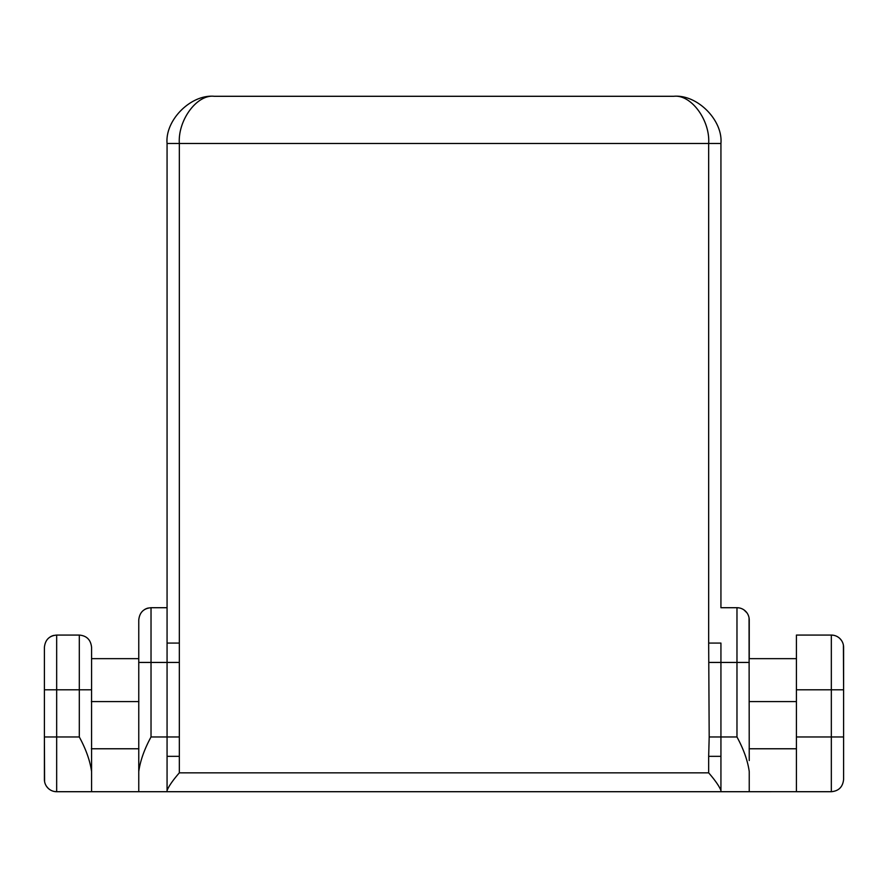 <?xml version="1.0" encoding="UTF-8"?>
<svg xmlns="http://www.w3.org/2000/svg" width="888" height="888" viewBox="0 0 888 888"><rect width="100%" height="100%" fill="white"/><g stroke="black" fill="none" stroke-linecap="round" stroke-linejoin="round"><path stroke-width="1.33" d="M749.061 617.837L749.239 760.561M796.425 658.663L749.239 658.663L749.239 619.979A12.266 12.266 0 0 0 736.973 607.714L720.934 607.714L720.934 143.479L720.934 607.714M843.411 645.21L843.6 689.798L843.6 647.341A12.266 12.266 0 0 0 831.335 635.075L796.425 635.075L796.425 791.696L749.239 791.708L749.239 771.505C747.718 760.716 743.622 749.206 736.973 736.973L720.934 736.973L720.934 643.079L708.668 643.079L708.668 143.479C710.234 120.135 691.03 94.183 673.759 96.293L214.241 96.293L673.759 96.293C697.102 94.183 723.043 120.135 720.934 143.479L179.332 143.479C177.767 120.135 196.97 94.183 214.241 96.293L214.241 96.293C190.898 94.183 164.957 120.135 167.066 143.479L167.066 643.079L167.066 143.479L179.332 143.479L179.332 756.332L167.066 756.332L167.066 643.079L179.332 643.079M148.318 608.014A12.266 12.266 0 0 0 144.555 609.557A12.266 12.266 0 0 1 148.318 608.014M44.589 781.573L44.4 736.973L44.4 779.442A12.266 12.266 0 0 0 56.666 791.708L91.575 791.708L91.575 771.505C90.043 760.716 85.958 749.206 79.31 736.973L79.31 635.075C86.691 635.73 90.787 639.815 91.575 647.341L91.575 687.356L91.575 647.341L91.575 658.663L138.761 658.663L138.761 619.979L138.761 658.663M53.968 635.375A12.266 12.266 0 0 0 50.194 636.918M44.4 689.798L56.666 689.798L56.666 736.973L44.4 736.973L44.4 647.341C45.199 639.815 49.284 635.73 56.666 635.075L56.666 689.798L91.553 689.798L91.575 771.505M91.575 791.708L167.066 791.708L167.066 756.332L167.066 790.509C168.72 786.257 172.805 780.363 179.332 772.838L708.668 772.838C715.195 780.363 719.28 786.257 720.934 790.509L720.934 791.708L167.066 791.708M138.761 689.798L138.761 662.437L151.027 662.437L151.027 736.973C144.378 749.206 140.282 760.716 138.761 771.505L138.761 619.979C139.549 612.454 143.645 608.369 151.027 607.714L151.027 662.437L178.81 662.437M138.761 790.742L138.761 760.561L138.761 790.742M708.668 772.838L708.668 756.332L720.934 756.332L720.934 790.509L720.934 736.973L709.19 736.973L708.668 643.079M708.668 756.332L709.19 736.973M91.575 687.356L91.575 689.798M796.425 791.708L831.335 791.708L831.335 689.798L843.6 689.798L843.6 779.442L843.6 736.973L796.425 736.973M673.759 96.293C697.102 94.183 723.043 120.135 720.934 143.479M736.973 736.973L736.973 607.714L739.071 607.892M709.19 662.437L749.239 662.437M796.425 689.798L831.335 689.798L831.335 635.075L833.421 635.253M796.425 701.598L749.128 701.598M79.31 736.973L56.666 736.973L56.666 791.708L54.579 791.519M91.353 748.773L138.872 748.773M151.027 736.973L178.81 736.973M179.332 756.332L179.332 772.838M91.353 701.598L138.872 701.598M796.425 748.773L749.128 748.773M151.027 607.714L167.066 607.714M56.666 635.075L79.31 635.075M48.063 788.178L46.675 786.546M749.239 791.708L720.934 791.708M831.335 791.708C838.716 791.042 842.801 786.957 843.6 779.442M839.937 638.594L841.325 640.226M743.966 609.89L746.975 612.864"/></g></svg>
